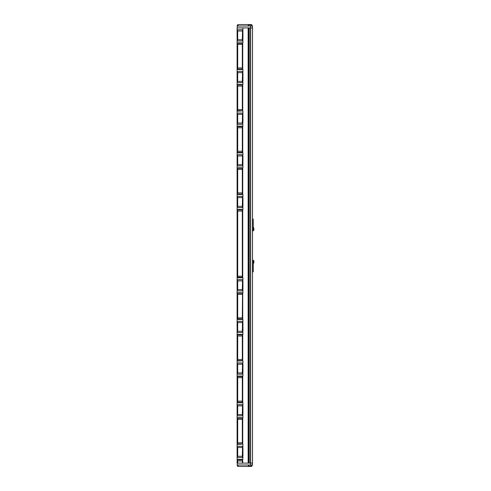 <?xml version="1.0" encoding="UTF-8"?>
<svg xmlns="http://www.w3.org/2000/svg" width="491" height="491" viewBox="0 0 491 491"><rect width="100%" height="100%" fill="white"/><g stroke="black" fill="none" stroke-linecap="round" stroke-linejoin="round"><path stroke-width="0.74" d="M253.233 221.269L253.233 224.829M253.16 220.416L253.16 225.688M252.521 219.133L253.246 219.158L253.246 219.993L252.521 219.98M253.246 219.993L252.626 222.423L253.246 226.007L253.246 229.72L252.521 230.451M253.246 227.468L253.89 228.112L253.89 230.199L252.521 231.23M238.356 24.863L237.356 24.863L238.46 24.759M238.46 466.241L237.46 466.241L238.356 466.137M237.356 466.137L237.356 464.989M253.233 269.731L253.233 266.171M252.982 269.921L252.982 265.981M253.282 269.915L253.16 270.584M253.16 265.312L253.282 265.987M252.521 271.02L253.246 271.007L253.246 271.842L252.521 271.867M253.246 271.007L252.626 268.577L253.246 264.993L253.246 261.28L252.521 260.549M253.246 263.532L253.89 262.888L253.89 260.801L252.521 259.77M248.728 24.863L251.018 24.863L248.728 24.863L248.728 26.011M251.018 466.137L248.728 466.137L251.018 466.137L251.018 464.989M248.728 466.137L248.728 464.989M242.523 30.178L242.941 30.147L242.941 27.932L237.11 27.883L237.11 69.084L242.523 69.084L242.315 67.942L237.693 67.942L237.11 68.943M237.141 69.102L237.11 43.325L237.171 68.844M242.523 37.795L242.523 40.87M242.523 39.728L242.941 39.691L242.941 31.068L242.523 31.031M242.523 40.575L242.941 40.612L242.941 42.827L242.523 42.858L242.523 69.182M237.141 43.306L237.11 40.814L237.693 39.753L242.315 39.753L242.523 41.005L237.135 41.005L237.11 43.312M242.523 40.041L242.523 40.925M237.11 43.325L242.523 43.325L242.315 44.466L237.693 44.466L237.171 43.564M237.171 27.932L237.11 29.945L237.693 31.007L237.693 39.753M242.523 43.809L242.523 68.599M242.523 36.757L242.523 37.733M242.523 30.712L242.523 33.026M242.523 29.834L242.523 30.313L242.523 29.755L237.135 29.755L237.141 27.883M242.523 30.184L242.523 40.446M237.11 29.761L237.11 40.814M237.11 35.855L237.11 34.898M237.171 459.791L237.11 457.305L237.693 456.249L242.315 456.249L242.523 457.495L237.135 457.495L237.171 459.791M237.11 69.096L237.11 457.305M237.171 418.142L237.11 415.656L237.693 414.594L242.315 414.594L242.523 415.846L237.135 415.846L237.171 418.142M242.523 374.062L242.523 373.228L242.523 373.768L242.941 373.811L242.941 376.02L242.315 376.394L242.315 377.659L237.693 377.659L237.11 376.517L237.11 415.656M237.171 376.487L237.11 374.007L237.693 372.945L242.315 372.945L242.523 374.197L237.135 374.197L237.171 376.487M242.523 332.125L242.941 332.162L242.941 334.371L242.315 334.745L242.315 336.01L237.693 336.01L237.11 334.868L237.11 374.007M237.171 334.408L242.523 334.408L242.315 360.756L242.523 334.868L237.11 334.868L237.171 332.548M237.11 318.99L237.11 332.542M237.171 293.188L237.11 290.709L237.693 289.647L242.315 289.647L242.523 290.899L237.135 290.899L237.171 293.188M237.11 277.341L237.11 290.709M237.171 209.89L237.11 207.411L237.693 206.349L242.315 206.349L242.523 207.601L237.135 207.601L237.171 209.89M242.523 165.528L242.941 165.559L242.941 167.775L242.523 167.812L242.315 169.413L237.693 169.413L237.11 168.272L237.171 196.351M237.171 168.241L237.11 165.762L237.693 164.7L242.315 164.7L242.523 165.952L237.135 165.952L237.171 168.241M242.523 121.099L242.941 126.126L242.523 126.156L242.315 127.764L237.693 127.764L237.11 126.623L237.11 165.762M242.523 155.131L242.941 155.095L242.941 152.879L242.315 152.511L242.523 126.623L237.11 126.623L237.171 124.303M237.11 110.745L237.11 124.297M237.171 84.943L237.11 82.463L237.693 81.402L242.315 81.402L242.523 82.654L237.135 82.654L237.171 84.943M242.523 71.827L242.941 71.796L242.941 69.581L242.523 69.237M242.523 81.377L242.941 81.34L242.941 72.717L242.523 72.68M242.523 82.224L242.941 82.261L242.941 84.477L242.523 84.507L242.523 110.733L242.315 109.591L237.693 109.591L237.11 110.592L242.462 110.843M242.523 113.476L242.941 113.446L242.941 111.23L242.523 110.886L237.171 111.193M242.523 123.026L242.941 122.989L242.941 114.366L242.523 114.329M242.523 164.675L242.941 164.638L242.941 156.015L242.523 155.978M242.523 196.781L242.941 196.744L242.941 194.528L242.315 194.16L242.315 192.889L237.693 192.889L237.11 193.89M242.523 206.324L242.941 206.288L242.941 197.664L242.523 197.627M242.523 207.177L242.941 207.208L242.941 209.424L242.523 209.461L242.523 230.426M242.523 280.079L242.941 280.042L242.941 277.826L242.315 277.458L242.315 276.188L237.693 276.188L237.11 277.188L242.523 277.329M242.523 289.622L242.941 289.586L242.941 280.962L242.523 280.926M242.523 290.476L242.941 290.506L242.941 292.722L242.523 292.759L242.523 318.499L242.315 317.837L237.693 317.837L237.11 318.837L242.523 318.978L242.523 318.499M242.523 321.728L242.941 321.691L242.941 319.475L242.315 319.107L242.523 293.219L242.315 317.837M242.523 331.272L242.941 331.235L242.941 322.612L242.523 322.575M242.523 363.377L242.941 363.34L242.941 361.124L242.523 360.787L237.171 361.094M242.523 372.921L242.941 372.884L242.941 364.261L242.523 364.23M242.523 405.026L242.941 404.989L242.941 402.773L242.315 402.405L242.315 401.135L237.693 401.135L237.11 402.135M242.523 414.57L242.941 414.533L242.941 405.91L242.523 405.879M242.523 415.423L242.941 415.46L242.941 417.669L242.523 417.706L242.523 444.085L242.315 442.784L237.693 442.784L237.11 443.784M242.523 446.675L242.941 446.638L242.941 444.429L242.523 444.085L237.171 444.392M242.523 456.219L242.941 456.182L242.941 447.559L242.523 447.528M242.523 457.072L242.941 457.109L242.523 463.117L248.145 463.117L248.145 27.883L237.171 27.883M242.523 43.325L242.523 69.084M242.523 29.89L242.315 39.753M242.523 69.544L237.171 69.544M242.523 42.858L237.171 42.858M249.225 27.883L250.478 27.883L250.478 463.117L249.225 463.117L249.225 27.883M250.655 27.883L252.491 27.883L252.491 463.117L250.655 463.117L250.655 27.883M237.141 84.955L242.523 84.974L242.523 85.459L242.315 86.115L237.693 86.115L237.11 84.974L237.11 110.592M242.523 75.651L242.523 82.519M242.523 81.696L242.523 82.574M237.11 82.463L237.11 71.41L237.693 72.656L237.693 81.402M242.523 84.974L242.523 110.248M242.523 71.483L242.523 74.607M242.315 81.402L242.523 71.404L237.135 71.404M242.523 71.962L242.523 82.095M237.11 77.504L237.11 76.547M237.171 84.507L242.523 84.507L242.523 84.875M242.523 71.539L242.523 72.373M242.523 78.407L242.523 79.382M237.693 127.764L237.693 151.24L237.11 152.241M237.11 124.113L237.693 123.051L242.315 123.051L242.523 123.744L242.523 124.303L237.141 124.303L237.141 126.604M237.141 110.751L237.11 113.243L237.693 114.305L237.693 123.051M242.523 126.623L242.523 151.897L242.315 151.24L237.693 151.24M237.11 152.382L242.523 152.382L242.523 151.897M242.523 120.056L242.523 117.3L242.523 120.056M242.523 113.133L242.523 114.01M242.315 123.051L242.523 113.053L237.135 113.053M242.523 113.611L242.523 123.744M237.11 119.153L237.11 118.202M242.523 113.188L242.523 114.022M242.523 152.848L237.171 152.848M242.523 164.982L242.523 165.817M242.523 168.272L242.523 168.757L242.523 168.272L237.141 168.253M242.523 162.748L242.523 165.872M237.141 152.4L237.11 154.892L237.693 155.954L237.693 164.7M242.523 168.757L242.523 193.546M242.523 161.705L242.523 158.949L242.523 161.705M242.523 154.782L242.523 157.973M242.315 164.7L242.523 154.702L237.135 154.702M242.523 155.26L242.523 165.393M237.11 160.803L237.11 159.851M237.171 167.812L242.523 167.812L242.523 168.174M242.523 154.837L242.523 155.672M242.523 194.497L237.171 194.497M237.11 209.921L242.523 209.921L242.315 211.062L237.693 211.062L237.11 209.921L237.11 277.188M237.11 229.524L237.11 228.573M237.11 244.107L237.11 243.149M242.523 206.631L242.523 207.466M242.523 203.354L242.523 207.521M242.315 206.349L242.523 196.351L237.11 196.357L237.693 197.603L237.693 206.349M242.523 210.406L242.523 276.85M242.523 245.003L242.523 227.671M242.523 196.431L242.523 200.598M242.523 196.909L242.523 207.042M237.141 194.049L237.11 207.411M237.11 202.458L237.11 201.5M242.523 196.486L242.523 197.321M242.523 277.796L237.171 277.796M242.523 209.461L237.171 209.461M242.315 294.361L237.693 294.361L237.11 293.219L237.11 318.837M242.523 293.219L237.141 293.201M242.523 287.628L242.523 290.825M242.523 289.929L242.523 290.764M237.141 277.347L237.11 279.845L237.693 280.901L237.693 289.647M242.523 279.729L242.523 280.214L242.523 279.649L237.135 279.649M242.523 279.784L242.523 290.341M237.11 285.756L237.11 284.798M242.523 319.445L237.171 319.445M242.523 292.759L237.171 292.759M242.315 289.647L242.523 280.214M242.523 325.545L242.523 332.475M242.523 331.578L242.523 332.413M237.693 336.01L237.693 359.486L237.11 360.486M237.11 332.358L237.693 331.296L242.315 331.296L242.523 331.99L242.523 332.548L237.141 332.548L237.141 334.85M237.141 318.997L237.11 321.495L237.693 322.55L237.693 331.296M242.523 335.353L242.523 360.148L242.315 359.486L237.693 359.486M237.11 360.627L242.523 360.627L242.523 360.148M242.523 321.378L242.523 324.508M242.315 331.296L242.523 321.304L237.135 321.304M242.523 321.863L242.523 331.99M237.11 327.405L237.11 326.447M242.523 321.433L242.523 322.268M242.523 328.301L242.523 329.277M237.11 402.276L242.523 402.276L242.523 376.517L237.141 376.499M242.523 370.993L242.523 374.124M237.141 360.652L237.11 363.144L237.693 364.199L237.693 372.945M242.523 376.517L242.523 401.798M242.523 369.95L242.523 366.218M242.523 363.027L242.523 363.512L242.523 362.953L237.135 362.953M242.523 363.082L242.523 373.639M237.11 369.054L237.11 368.097M242.523 402.743L237.171 402.743M242.315 372.945L242.523 363.512M237.11 418.307L237.171 443.686M242.523 411.599L242.523 415.773M242.523 414.877L242.523 415.711M237.171 417.706L242.523 417.706L242.315 419.308L237.693 419.308L237.171 418.406M237.141 402.301L237.11 404.793L237.693 405.848L237.693 414.594M237.11 418.166L242.523 418.166L242.523 443.447M242.523 404.676L242.523 407.806M242.315 414.594L242.523 404.602L237.135 404.602M242.523 405.161L242.523 415.288M237.11 410.703L237.11 409.746M242.523 404.731L242.523 405.572M242.315 460.957L237.693 460.957L237.11 459.957L237.11 463.117L242.523 463.117L242.523 460.3L242.315 463.117M242.523 460.3L242.523 459.815L237.141 459.797M237.141 443.95L237.11 446.442L237.693 447.497L237.693 456.249M242.523 453.248L242.523 450.493L242.523 453.248M242.315 456.249L242.523 446.251L237.135 446.251M242.523 446.81L242.523 456.937M237.11 452.352L237.11 451.395M242.523 459.815L242.523 463.117L252.521 463.117L252.521 26.011L237.214 26.011L237.214 27.883L250.594 27.883L250.594 26.011M242.523 459.355L237.171 459.355M248.311 27.883L248.311 463.117M249.06 27.883L249.06 463.117M251.374 466.137L251.834 466.241L251.269 466.241M237.214 26.011L238.669 24.55L251.061 24.55L252.521 26.011M250.594 27.883L252.521 27.883M248.342 24.55L248.336 26.011M251.742 26.011L251.018 25.17M251.269 24.759L251.834 24.759L251.374 24.863M237.214 464.989L252.521 464.989L251.061 466.45L238.669 466.45L237.214 464.989L237.214 463.117M252.521 464.989L252.521 463.117M250.594 464.989L250.594 463.117M248.336 464.989L248.342 466.45M251.018 465.83L251.742 464.989M242.732 39.691L242.732 40.612M237.546 44.098L237.546 68.31M237.171 30.055L237.171 40.704M237.546 30.62L237.546 40.139M237.693 44.466L237.693 67.942M242.315 44.466L242.315 67.942M242.315 31.007L237.693 31.007M242.732 30.147L242.732 31.068M242.732 42.827L242.732 69.581M242.732 71.796L242.732 72.717M242.732 81.34L242.732 82.261M242.732 84.477L242.732 111.23M242.732 113.446L242.732 114.366M242.732 122.989L242.732 123.91M242.732 126.126L242.732 152.879M242.732 155.095L242.732 156.015M242.732 164.638L242.732 165.559M242.732 167.775L242.732 194.528M242.732 196.744L242.732 197.664M242.732 206.288L242.732 207.208M242.732 209.424L242.732 277.826M242.732 280.042L242.732 280.962M242.732 289.586L242.732 290.506M242.732 292.722L242.732 319.475M242.732 321.691L242.732 322.612M242.732 331.235L242.732 332.162M242.732 334.371L242.732 361.124M242.732 363.34L242.732 364.261M242.732 372.884L242.732 373.811M242.732 376.02L242.732 402.773M242.732 404.989L242.732 405.91M242.732 414.533L242.732 415.46M242.732 417.669L242.732 444.429M242.732 446.638L242.732 447.559M242.732 456.182L242.732 457.109M242.732 459.318L242.732 463.117M237.171 85.213L237.171 110.493M237.546 85.747L237.546 109.959M237.171 71.704L237.171 82.353M237.546 72.269L237.546 81.788M237.693 86.115L237.693 109.591M242.315 86.115L242.315 109.591M242.315 72.656L237.693 72.656M237.171 126.862L237.171 152.142M237.546 127.396L237.546 151.609M237.171 113.353L237.171 124.002M237.546 113.918L237.546 123.437M242.315 127.764L242.315 151.24M242.315 114.305L237.693 114.305M237.171 168.511L237.171 193.792M237.546 169.045L237.546 193.258M237.171 155.003L237.171 165.651M237.546 155.567L237.546 165.086M237.693 169.413L237.693 192.889M242.315 169.413L242.315 192.889M242.315 155.954L237.693 155.954M237.171 210.16L237.171 277.09M237.546 210.694L237.546 276.556M237.171 196.652L237.171 207.3M237.546 197.216L237.546 206.736M237.693 211.062L237.693 276.188M242.315 211.062L242.315 276.188M242.315 197.603L237.693 197.603M237.171 293.458L237.171 318.739M237.546 293.992L237.546 318.205M237.171 279.95L237.171 290.598M237.546 280.514L237.546 290.034M237.693 294.361L237.693 317.837M242.315 280.901L237.693 280.901M237.171 335.108L237.171 360.388M237.546 335.641L237.546 359.854M237.171 321.599L237.171 332.247M237.546 322.164L237.546 331.683M242.315 336.01L242.315 359.486M242.315 322.55L237.693 322.55M237.171 376.757L237.171 402.037M237.546 377.291L237.546 401.503M237.171 363.248L237.171 373.897M237.546 363.813L237.546 373.332M237.693 377.659L237.693 401.135M242.315 377.659L242.315 401.135M242.315 364.199L237.693 364.199M237.546 418.94L237.546 443.158M237.171 404.897L237.171 415.546M237.546 405.462L237.546 414.981M237.693 419.308L237.693 442.784M242.315 419.308L242.315 442.784M242.315 405.848L237.693 405.848M237.171 460.055L237.171 463.117M237.546 460.589L237.546 463.117M237.171 446.546L237.171 457.195M237.546 447.111L237.546 456.63M237.693 460.957L237.693 463.117M242.315 447.497L237.693 447.497M248.477 27.883L248.477 463.117M248.894 27.883L248.894 463.117M237.171 446.251L242.523 446.251M237.11 443.925L242.523 443.925M242.523 455.077L242.941 455.077M242.523 448.67L242.941 448.67M237.171 457.489L242.523 457.489M237.171 404.602L242.523 404.602M242.523 413.428L242.941 413.428M242.523 407.021L242.941 407.021M237.171 415.84L242.523 415.84M237.171 362.953L242.523 362.953M242.523 371.779L242.941 371.779M242.523 365.372L242.941 365.372M237.171 376.057L242.523 376.057M237.171 374.191L242.523 374.191M237.171 321.304L242.523 321.304M242.523 330.13L242.941 330.13M242.523 323.722L242.941 323.722M237.171 279.655L242.523 279.655M242.523 288.481L242.941 288.481M242.523 282.073L242.941 282.073M237.171 290.893L242.523 290.893M237.11 194.031L242.523 194.031M242.523 205.183L242.941 205.183M242.523 198.769L242.941 198.769M237.171 207.595L242.523 207.595M237.171 154.708L242.523 154.708M242.523 163.534L242.941 163.534M242.523 157.12L242.941 157.12M237.171 165.946L242.523 165.946M237.171 113.059L242.523 113.059M242.523 121.885L242.941 121.885M242.523 115.471L242.941 115.471M237.171 126.156L242.523 126.156M237.171 71.41L242.523 71.41M242.523 80.236L242.941 80.236M242.523 73.822L242.941 73.822M237.171 82.648L242.523 82.648M237.171 29.761L242.523 29.761M242.523 38.586L242.941 38.586M242.523 32.173L242.941 32.173M237.171 40.998L242.523 40.998M237.356 24.863L237.356 25.863M251.018 24.863L251.018 26.011M242.523 332.548L237.135 332.548M242.523 196.351L237.135 196.351M242.523 124.303L237.135 124.303M251.938 466.137L251.938 465.572M251.938 24.863L251.938 25.428"/></g></svg>

